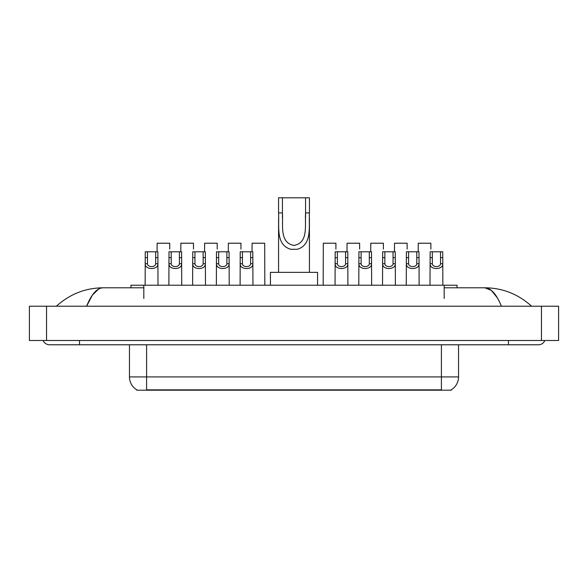 <?xml version="1.0" encoding="UTF-8"?>
<svg xmlns="http://www.w3.org/2000/svg" width="588" height="588" viewBox="0 0 588 588"><rect width="100%" height="100%" fill="white"/><g stroke="black" fill="none" stroke-linecap="round" stroke-linejoin="round"><path stroke-width="0.88" d="M130.962 287.789L130.962 285.217L457.038 285.217L457.038 287.789M451.261 389.778L451.261 390.197L136.739 390.197L136.739 389.778M79.534 340.496L79.534 344.781L538.461 344.781A6.858 6.858 0 0 0 544.819 340.496A6.858 6.858 0 0 1 538.461 344.781A6.858 6.858 0 0 0 544.819 340.496A6.858 6.858 0 0 1 538.461 344.781M43.181 340.496A6.858 6.858 0 0 0 49.539 344.781A6.858 6.858 0 0 1 43.181 340.496A6.858 6.858 0 0 0 49.539 344.781L79.534 344.781M501.402 306.216C496.485 294.11 490.965 287.973 484.835 287.789L444.183 287.789M143.817 287.789L103.165 287.789C97.035 287.973 91.515 294.11 86.598 306.216L92.367 295.132L98.711 288.995M46.54 306.216L558.6 306.216L558.6 340.496L29.4 340.496L29.4 306.216L46.54 306.216L46.54 340.496M558.6 306.216L558.6 340.496M530.148 304.893L531.603 306.216C518.116 294.066 502.527 287.922 484.835 287.789L491.362 290.399L497.477 298.028M57.852 304.893L56.397 306.216C69.818 294.096 85.407 287.951 103.165 287.789M136.864 389.851A14.994 14.994 0 0 1 129.456 376.915L146.596 376.915L146.596 389.851L441.404 389.851L441.404 376.915L458.544 376.915L458.544 344.781M129.456 376.915L129.456 344.781M451.136 389.851A14.994 14.994 0 0 0 458.544 376.915M147.478 251.789L147.463 263.733C147.61 267.533 155.526 267.533 155.673 263.733L155.651 251.789L145.265 251.789L145.14 285.217M155.651 251.789L157.863 251.789L157.996 285.217M157.996 262.182L157.878 263.733C158.385 270.113 144.744 270.113 145.258 263.733L145.14 262.182M171.218 251.789L171.196 263.733C171.351 267.533 179.259 267.533 179.413 263.733L179.391 251.789L169.006 251.789L168.881 285.217M179.391 251.789L181.604 251.789L181.736 285.217M181.736 262.182L181.611 263.733C182.126 270.113 168.484 270.113 168.999 263.733L168.881 262.182M194.959 251.789L194.937 263.733C195.084 267.533 203 267.533 203.147 263.733L203.132 251.789L192.746 251.789L192.614 285.217M203.132 251.789L205.344 251.789L205.469 285.217M205.469 262.182L205.352 263.733C205.866 270.113 192.225 270.113 192.732 263.733L192.614 262.182M218.692 251.789L218.677 263.733C218.824 267.533 226.74 267.533 226.887 263.733L226.872 251.789L216.487 251.789L216.355 285.217M226.872 251.789L229.077 251.789L229.21 285.217M229.21 262.182L229.092 263.733C229.607 270.113 215.958 270.113 216.472 263.733L216.355 262.182M242.432 251.789L242.418 263.733C242.565 267.533 250.481 267.533 250.628 263.733L250.613 251.789L240.227 251.789L240.095 285.217M250.613 251.789L252.818 251.789L252.95 285.217M252.95 262.182L252.833 263.733C253.347 270.113 239.698 270.113 240.213 263.733L240.095 262.182M337.387 251.789L337.372 263.733C337.519 267.533 345.435 267.533 345.582 263.733L345.568 251.789L335.182 251.789L335.05 285.217M345.568 251.789L347.773 251.789L347.905 285.217M347.905 262.182L347.787 263.733C348.302 270.113 334.653 270.113 335.167 263.733L335.05 262.182M361.128 251.789L361.113 263.733C361.26 267.533 369.176 267.533 369.323 263.733L369.308 251.789L358.923 251.789L358.79 285.217M369.308 251.789L371.513 251.789L371.645 285.217M371.645 262.182L371.528 263.733C372.042 270.113 358.393 270.113 358.908 263.733L358.79 262.182M384.868 251.789L384.853 263.733C385 267.533 392.916 267.533 393.063 263.733L393.041 251.789L382.656 251.789L382.531 285.217M393.041 251.789L395.254 251.789L395.386 285.217M395.386 262.182L395.268 263.733C395.775 270.113 382.134 270.113 382.648 263.733L382.531 262.182M408.609 251.789L408.587 263.733C408.741 267.533 416.649 267.533 416.804 263.733L416.782 251.789L406.396 251.789L406.264 285.217M416.782 251.789L418.994 251.789L419.119 285.217M419.119 262.182L419.001 263.733C419.516 270.113 405.874 270.113 406.389 263.733L406.264 262.182M432.349 251.789L432.327 263.733C432.474 267.533 440.39 267.533 440.537 263.733L440.522 251.789L430.137 251.789L430.004 285.217M440.522 251.789L442.735 251.789L442.86 285.217M442.86 262.182L442.742 263.733C443.256 270.113 429.615 270.113 430.122 263.733L430.004 262.182M169.734 249.099L169.734 243.219L157.136 243.219L157.062 251.789M193.474 249.099L193.474 243.219L180.876 243.219L180.803 251.789M217.215 249.099L217.215 243.219L204.617 243.219L204.543 251.789M240.948 249.099L240.948 243.219L228.357 243.219L228.284 251.789M264.82 285.217L264.688 243.219L252.09 243.219L252.024 251.789M335.91 249.099L335.91 243.219L323.312 243.219L323.179 285.217M359.643 249.099L359.643 243.219L347.052 243.219L346.979 251.789M383.383 249.099L383.383 243.219L370.785 243.219L370.712 251.789M407.124 249.099L407.124 243.219L394.526 243.219L394.452 251.789M430.864 249.099L430.864 243.219L418.266 243.219L418.193 251.789M282.431 197.803L309.428 197.803L309.428 212.922C308.729 227.027 312.324 244.755 297.337 249.283L290.663 249.283C275.662 244.74 279.271 226.99 278.572 212.922L278.572 197.803L282.431 197.803L282.431 217.891M278.572 212.922L282.431 212.922C283.254 225.072 279.278 242.653 293.912 245.424C308.744 242.837 304.746 225.138 305.569 212.922L305.569 197.803M309.428 212.922L305.569 212.922L305.569 217.95M278.572 218.435L278.572 272.362M309.428 218.471L309.428 272.362M317.564 285.217L317.564 272.362L270.436 272.362L270.436 285.217M439.692 390.197L439.692 389.778M148.308 390.197L148.308 389.778M143.817 298.498L143.817 285.217M444.183 298.498L444.183 285.217M508.466 340.496L508.466 344.781M541.46 306.216L541.46 340.496M146.596 344.781L146.596 376.915L441.404 376.915L441.404 344.781M157.878 263.733L155.673 263.733M147.463 263.733L145.258 263.733M147.478 257.669L145.265 257.669M157.863 257.669L155.651 257.669M181.611 263.733L179.413 263.733M171.196 263.733L168.999 263.733M171.218 257.669L169.006 257.669M181.604 257.669L179.391 257.669M205.352 263.733L203.147 263.733M194.937 263.733L192.732 263.733M194.959 257.669L192.746 257.669M205.344 257.669L203.132 257.669M229.092 263.733L226.887 263.733M218.677 263.733L216.472 263.733M218.692 257.669L216.487 257.669M229.077 257.669L226.872 257.669M252.833 263.733L250.628 263.733M242.418 263.733L240.213 263.733M242.432 257.669L240.227 257.669M252.818 257.669L250.613 257.669M347.787 263.733L345.582 263.733M337.372 263.733L335.167 263.733M337.387 257.669L335.182 257.669M347.773 257.669L345.568 257.669M371.528 263.733L369.323 263.733M361.113 263.733L358.908 263.733M361.128 257.669L358.923 257.669M371.513 257.669L369.308 257.669M395.268 263.733L393.063 263.733M384.853 263.733L382.648 263.733M384.868 257.669L382.656 257.669M395.254 257.669L393.041 257.669M419.001 263.733L416.804 263.733M408.587 263.733L406.389 263.733M408.609 257.669L406.396 257.669M418.994 257.669L416.782 257.669M442.742 263.733L440.537 263.733M432.327 263.733L430.122 263.733M432.349 257.669L430.137 257.669M442.735 257.669L440.522 257.669M290.663 249.283L297.337 249.283"/></g></svg>
